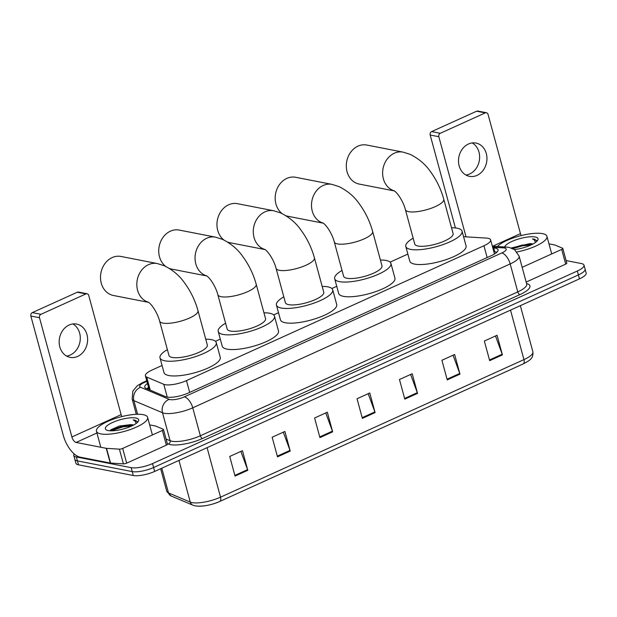 <?xml version="1.0" encoding="UTF-8"?>
<svg xmlns="http://www.w3.org/2000/svg" width="617" height="617" viewBox="0 0 617 617"><rect width="100%" height="100%" fill="white"/><g stroke="black" fill="none" stroke-linecap="round" stroke-linejoin="round"><path stroke-width="0.93" d="M162.063 365.488L152.098 370.007A15.903 4.489 -15.2 0 0 145.404 375.861A15.903 4.489 -15.2 0 0 146.707 377.087L163.783 384.298A15.903 4.489 -15.2 0 0 165.094 384.684A15.903 4.489 -15.2 0 0 186.465 380.596L483.936 245.751A15.903 4.489 -15.2 0 0 490.638 239.897A15.903 4.489 -15.2 0 0 486.327 238.085L463.56 236.689M407.86 254.073L390.106 262.117M336.735 286.311L331.884 288.509M278.514 312.703L273.655 314.901M220.292 339.095L215.433 341.294M147.471 383.481A15.903 4.489 -15.2 0 0 144.74 387.168A15.903 4.489 -15.2 0 0 146.044 388.386L165.68 396.685A15.903 4.489 -15.2 0 0 166.991 397.063A15.903 4.489 -15.2 0 0 188.37 392.983L491.363 255.631A15.903 4.489 -15.2 0 0 498.058 249.777A15.903 4.489 -15.2 0 0 493.754 247.972L492.813 247.911M566.105 260.575L581.399 263.559A15.903 4.489 164.8 0 1 584.014 265.163A15.903 4.489 164.8 0 1 577.319 271.017L152.522 463.583A15.903 4.489 164.8 0 1 131.143 467.663L76.377 456.981A15.903 4.489 164.8 0 1 73.762 455.377A15.903 4.489 164.8 0 1 74.133 453.857M584.014 265.163L586.15 273.015A15.903 4.489 164.8 0 1 579.456 278.869L154.659 471.434A15.903 4.489 164.8 0 1 133.28 475.514L78.513 464.825L77.441 460.899A15.903 4.489 164.8 0 1 74.834 459.303A15.903 4.489 164.8 0 0 77.441 460.899L132.215 471.589L77.441 460.899L76.377 456.981M154.659 471.434L153.594 467.509A15.903 4.489 164.8 0 1 132.215 471.589A15.903 4.489 164.8 0 0 153.594 467.509L578.384 274.943L153.594 467.509L152.522 463.583M585.086 269.089A15.903 4.489 164.8 0 1 578.384 274.943A15.903 4.489 164.8 0 0 585.086 269.089M493.878 251.836L494.819 251.898A15.903 4.489 164.8 0 1 496.932 252.191M146.877 388.741A15.903 4.489 164.8 0 1 148.535 387.407M495.49 335.987L502.192 354.204A4.242 2.021 65.6 0 1 502.408 354.891L497.078 335.262L484.345 341.039L489.682 360.66L502.408 354.891M453.048 355.222L459.75 373.439A4.242 2.021 65.6 0 1 459.974 374.126L454.636 354.497L441.911 360.274L447.24 379.902L459.974 374.126M410.613 374.457L417.316 392.674A4.242 2.021 65.6 0 1 417.539 393.368L412.202 373.74L399.469 379.509L404.806 399.137L417.539 393.368M240.869 451.405L247.571 469.622A4.242 2.021 65.6 0 1 247.787 470.316L242.458 450.688L229.725 456.457L235.054 476.085L247.787 470.316M283.303 432.17L290.005 450.387A4.242 2.021 65.6 0 1 290.229 451.073L284.892 431.453L272.159 437.222L277.496 456.85L290.229 451.073M325.737 412.935L332.44 431.152A4.242 2.021 65.6 0 1 332.663 431.838L327.326 412.21L314.601 417.987L319.93 437.607L332.663 431.838M368.179 393.692L374.881 411.917A4.242 2.021 65.6 0 1 375.097 412.603L369.768 392.975L357.035 398.744L362.372 418.372L375.097 412.603M161.793 468.195L168.51 492.906A5.298 4.782 112.9 0 0 171.125 495.991L166.767 491.279A21.202 5.985 -15.2 0 0 168.51 492.906L190.275 502.107A21.202 5.985 -15.2 0 0 192.026 502.608A21.202 5.985 -15.2 0 0 220.531 497.163A5.298 2.53 65.6 0 1 219.837 501.428A5.298 2.53 65.6 0 1 219.729 501.474A17.384 4.905 164.8 0 1 196.36 505.94M178.953 460.421L190.275 502.107A5.298 4.782 112.9 0 0 192.897 505.192L195.25 505.886C202.584 506.773 210.775 505.284 219.837 501.428L523.255 363.883A5.298 2.53 -114.4 0 0 523.949 359.618A21.202 5.985 -15.2 0 0 532.88 351.813C533.319 357.814 531.268 359.804 523.255 363.883A5.298 2.53 -114.4 0 1 523.154 363.93L219.93 501.382M78.513 464.825A15.903 4.489 164.8 0 1 75.899 463.228L73.762 455.377M143.244 414.663A26.5 7.481 164.8 0 1 147.602 417.331A26.5 7.481 164.8 0 1 130.495 429.471A26.5 7.481 164.8 0 1 100.81 433.898A26.5 7.481 164.8 0 1 96.453 431.229A26.5 7.481 164.8 0 1 113.551 419.09A26.5 7.481 164.8 0 1 143.244 414.663M133.257 425.221L130.434 424.658L119.312 426.038L110.829 429.81L110.011 430.774M130.434 424.658A11.978 3.386 164.8 0 1 132.948 424.843A11.978 3.386 164.8 0 1 133.642 425.02M108.191 430.55A17.276 4.882 164.8 0 1 106.463 429.995A17.276 4.882 164.8 0 1 114.214 421.766A17.276 4.882 164.8 0 1 135.863 418.01A17.276 4.882 164.8 0 1 138.339 421.334A17.276 4.882 164.8 0 1 125.135 428.46A17.276 4.882 164.8 0 1 108.191 430.55M137.522 421.719L134.953 420.146L133.172 419.938L134.707 420.717L136.288 423.37M133.226 425.236L122.582 426.131L110.173 430.512M131.776 425.954L122.798 426.91L111.176 430.813M137.56 422.036L135 420.324L133.172 419.938M72.868 323.948A16.96 14.122 -79 0 1 80.241 339.751A16.96 14.122 -79 0 1 70.338 354.991A16.96 14.122 -79 0 1 66.597 356.063M69.127 325.02A16.96 14.122 101 0 0 59.163 342.512A16.96 14.122 101 0 0 70.137 357.366A16.96 14.122 101 0 0 77.657 356.425A16.96 14.122 101 0 0 87.614 338.934A16.96 14.122 101 0 0 76.639 324.072A16.96 14.122 101 0 0 69.127 325.02M162.364 430.442A2.653 0.748 -15.2 0 0 163.474 429.463L167.477 444.186A2.653 0.748 164.8 0 1 166.359 445.158L162.364 430.442L122.683 448.428L126.678 463.151A2.653 0.748 164.8 0 1 123.4 463.861L110.536 463.074A2.653 0.748 164.8 0 1 110.25 463.035L80.11 457.158A21.202 10.111 65.6 0 1 63.25 435.278L30.85 316.035A2.653 2.206 -79 0 1 32.308 312.618L40.953 314.308A2.653 2.206 101 0 0 39.496 317.724L71.896 436.967A5.298 2.53 -114.4 0 0 76.107 442.435L106.247 448.32A2.653 0.748 -15.2 0 0 106.533 448.351L119.397 449.145A2.653 0.748 -15.2 0 0 122.683 448.428M166.359 445.158L126.678 463.151M121.858 416.591A5.298 2.53 -114.4 0 1 121.125 414.647L88.725 295.412A2.653 2.206 101 0 0 87.113 293.769A2.653 2.206 101 0 0 85.933 293.916L77.287 292.234L32.308 312.618M77.287 292.234A2.653 2.206 -79 0 1 78.459 292.08L87.113 293.769M85.933 293.916L40.953 314.308M163.474 429.463A2.653 0.748 -15.2 0 0 163.258 429.262L155.692 426.062A2.653 0.748 -15.2 0 0 155.476 426L149.646 424.866M148.52 302.284A19.875 16.543 -79 0 1 136.82 284.437A19.875 16.543 -79 0 1 148.504 264.662A19.875 16.543 -79 0 1 157.312 263.552L120.986 256.464A19.875 16.543 101 0 0 112.178 257.574A19.875 16.543 101 0 0 100.509 278.066A19.875 16.543 101 0 0 113.374 295.481L148.62 302.361M148.265 302.129C151.743 304.15 157.636 313.174 159.618 321.087L168.95 355.438A19.875 5.615 -15.2 0 0 172.212 357.444A19.875 5.615 -15.2 0 0 194.486 354.119A19.875 5.615 -15.2 0 0 207.312 345.011L197.98 310.667C195.149 300.464 190.653 291.178 184.475 282.802C179.609 275.753 172.914 270.084 164.384 265.788L157.312 263.552M205.731 339.203A29.153 8.229 164.8 0 1 211.469 339.643A29.153 8.229 164.8 0 1 216.258 342.582A29.153 8.229 164.8 0 1 197.448 355.94A29.153 8.229 164.8 0 1 164.785 360.806A29.153 8.229 164.8 0 1 159.996 357.868A29.153 8.229 164.8 0 1 167.369 349.631M216.258 342.582L220.261 357.305A29.153 8.229 164.8 0 1 201.45 370.655A29.153 8.229 164.8 0 1 168.788 375.529A29.153 8.229 164.8 0 1 163.999 372.591L159.996 357.868M206.741 275.892A19.875 16.543 -79 0 1 195.041 258.045A19.875 16.543 -79 0 1 206.726 238.262A19.875 16.543 -79 0 1 215.534 237.159L179.215 230.072A19.875 16.543 101 0 0 170.408 231.174A19.875 16.543 101 0 0 158.939 247.787A19.875 16.543 101 0 0 165.657 266.374M206.494 275.73C209.965 277.758 215.857 286.782 217.84 294.695L227.172 329.046A19.875 5.615 -15.2 0 0 230.442 331.044A19.875 5.615 -15.2 0 0 252.708 327.727A19.875 5.615 -15.2 0 0 265.534 318.619L256.202 284.275C253.379 274.071 248.875 264.786 242.697 256.41C237.83 249.361 231.136 243.692 222.606 239.396L215.534 237.159M263.953 312.811A29.153 8.229 164.8 0 1 269.691 313.251A29.153 8.229 164.8 0 1 274.488 316.189A29.153 8.229 164.8 0 1 255.669 329.547A29.153 8.229 164.8 0 1 223.015 334.414A29.153 8.229 164.8 0 1 218.217 331.476A29.153 8.229 164.8 0 1 225.591 323.231M274.488 316.189L278.483 330.913A29.153 8.229 164.8 0 1 259.672 344.263A29.153 8.229 164.8 0 1 227.01 349.137A29.153 8.229 164.8 0 1 222.22 346.199L218.217 331.476M169.459 268.488A19.875 16.543 101 0 0 171.595 269.089L206.842 275.969M264.963 249.499A19.875 16.543 -79 0 1 253.271 231.653A19.875 16.543 -79 0 1 264.948 211.87A19.875 16.543 -79 0 1 273.755 210.767L237.437 203.679A19.875 16.543 101 0 0 228.629 204.782A19.875 16.543 101 0 0 217.161 221.395A19.875 16.543 101 0 0 223.878 239.982M264.716 249.337C268.187 251.366 274.079 260.389 276.061 268.302L285.393 302.654A19.875 5.615 -15.2 0 0 288.663 304.651A19.875 5.615 -15.2 0 0 310.929 301.335A19.875 5.615 -15.2 0 0 323.755 292.227L314.423 257.883C311.6 247.679 307.096 238.393 300.919 230.018C296.052 222.968 289.358 217.3 280.828 213.004L273.755 210.767M322.182 286.419A29.153 8.229 164.8 0 1 327.912 286.859A29.153 8.229 164.8 0 1 332.71 289.797A29.153 8.229 164.8 0 1 313.891 303.148A29.153 8.229 164.8 0 1 281.236 308.022A29.153 8.229 164.8 0 1 276.439 305.083A29.153 8.229 164.8 0 1 283.812 296.839M332.71 289.797L336.705 304.52A29.153 8.229 164.8 0 1 317.894 317.871A29.153 8.229 164.8 0 1 285.231 322.745A29.153 8.229 164.8 0 1 280.442 319.807L276.439 305.083M227.681 242.095A19.875 16.543 101 0 0 229.817 242.697L265.071 249.577M323.185 223.107A19.875 16.543 -79 0 1 311.492 205.26A19.875 16.543 -79 0 1 323.169 185.478A19.875 16.543 -79 0 1 331.977 184.375L295.659 177.287A19.875 16.543 101 0 0 286.851 178.39A19.875 16.543 101 0 0 275.383 195.003A19.875 16.543 101 0 0 282.1 213.59M322.938 222.945C326.416 224.974 332.301 233.997 334.283 241.91L343.615 276.262A19.875 5.615 -15.2 0 0 346.885 278.259A19.875 5.615 -15.2 0 0 369.151 274.943A19.875 5.615 -15.2 0 0 381.977 265.834L372.645 231.483C369.822 221.287 365.326 212.001 359.148 203.625C354.281 196.576 347.579 190.9 339.057 186.612L331.977 184.375M380.404 260.027A29.153 8.229 164.8 0 1 386.142 260.467A29.153 8.229 164.8 0 1 390.931 263.405A29.153 8.229 164.8 0 1 372.12 276.755A29.153 8.229 164.8 0 1 339.458 281.63A29.153 8.229 164.8 0 1 334.669 278.691A29.153 8.229 164.8 0 1 342.042 270.447M390.931 263.405L394.934 278.12A29.153 8.229 164.8 0 1 376.115 291.479A29.153 8.229 164.8 0 1 343.461 296.345A29.153 8.229 164.8 0 1 338.664 293.414L334.669 278.691M285.902 215.703A19.875 16.543 101 0 0 288.046 216.305L323.293 223.177M394.309 190.861A19.875 16.543 -79 0 1 382.617 173.015A19.875 16.543 -79 0 1 394.294 153.24A19.875 16.543 -79 0 1 403.102 152.129L366.783 145.041A19.875 16.543 101 0 0 357.976 146.152A19.875 16.543 101 0 0 346.307 166.652A19.875 16.543 101 0 0 359.171 184.059L394.417 190.938M394.062 190.707C397.541 192.735 403.425 201.751 405.408 209.672L414.74 244.016A19.875 5.615 -15.2 0 0 418.01 246.021A19.875 5.615 -15.2 0 0 440.276 242.697A19.875 5.615 -15.2 0 0 453.102 233.596L443.77 199.245C440.947 189.049 436.443 179.755 430.273 171.379C425.406 164.33 418.704 158.662 410.182 154.366L403.102 152.129M451.528 227.781A29.153 8.229 164.8 0 1 457.266 228.228A29.153 8.229 164.8 0 1 462.056 231.159A29.153 8.229 164.8 0 1 443.245 244.517A29.153 8.229 164.8 0 1 410.583 249.384A29.153 8.229 164.8 0 1 405.793 246.453A29.153 8.229 164.8 0 1 413.166 238.208M462.056 231.159L466.059 245.882A29.153 8.229 164.8 0 1 447.24 259.24A29.153 8.229 164.8 0 1 414.585 264.107A29.153 8.229 164.8 0 1 409.788 261.168L405.793 246.453M472.198 142.928A16.96 14.122 -79 0 1 479.571 158.731A16.96 14.122 -79 0 1 469.668 173.979A16.96 14.122 -79 0 1 465.928 175.043M468.457 144A16.96 14.122 101 0 0 458.5 161.492A16.96 14.122 101 0 0 469.475 176.346A16.96 14.122 101 0 0 476.987 175.405A16.96 14.122 101 0 0 486.944 157.913A16.96 14.122 101 0 0 475.969 143.051A16.96 14.122 101 0 0 468.457 144M561.694 249.422A2.653 0.748 -15.2 0 0 562.812 248.443L566.807 263.166A2.653 0.748 164.8 0 1 565.689 264.138L561.694 249.422L522.159 267.338M565.689 264.138L526.162 282.062M455.431 227.958L430.18 135.015A2.653 2.206 -79 0 1 431.638 131.598L440.283 133.287A2.653 2.206 101 0 0 438.826 136.704L466.036 236.843M521.195 235.571A5.298 2.53 -114.4 0 1 520.455 233.627L488.055 114.392A2.653 2.206 101 0 0 486.443 112.749A2.653 2.206 101 0 0 485.271 112.896L476.617 111.214L431.638 131.598M476.617 111.214A2.653 2.206 -79 0 1 477.797 111.06L486.443 112.749M485.271 112.896L440.283 133.287M562.812 248.443A2.653 0.748 -15.2 0 0 562.588 248.242L555.03 245.042A2.653 0.748 -15.2 0 0 554.806 244.98L548.976 243.846M497.325 246.53A26.5 7.481 164.8 0 1 518.295 236.35A26.5 7.481 164.8 0 1 542.574 233.642A26.5 7.481 164.8 0 1 546.932 236.311A26.5 7.481 164.8 0 1 517.007 251.96M532.587 244.201L529.772 243.638L511.269 247.98M529.772 243.638A11.978 3.386 164.8 0 1 532.278 243.823A11.978 3.386 164.8 0 1 532.972 244M504.691 246.985A17.276 4.882 164.8 0 1 517.115 239.442A17.276 4.882 164.8 0 1 535.194 236.99A17.276 4.882 164.8 0 1 537.669 240.322A17.276 4.882 164.8 0 1 514.439 249.569M536.852 240.699L534.283 239.126L532.502 238.918L534.037 239.697L535.618 242.35M532.564 244.216L521.92 245.111L511.894 248.211M531.106 244.934L522.129 245.89L512.881 248.651M536.898 241.016L534.33 239.303L532.502 238.918M167.261 397.117L163.783 384.298M189.674 392.389L186.465 380.596M150.263 390.168L146.707 377.087M487.145 257.544L483.936 245.751M146.885 381.321L144.193 382.54A10.605 2.992 -15.2 0 0 140.599 387.26L169.197 399.338A10.605 2.992 -15.2 0 0 170.068 399.592A10.605 2.992 -15.2 0 0 184.321 396.87L501.752 252.978A10.605 2.992 -15.2 0 0 504.475 248.011A10.605 2.992 -15.2 0 0 503.341 247.872L492.621 247.209M503.341 247.872A10.605 7.813 93.5 0 1 506.657 247.101L509.172 247.417L514.516 249.623L519.113 256.109A21.202 5.985 164.8 0 1 510.182 263.922L192.751 407.814A21.202 5.985 164.8 0 1 164.245 413.259A21.202 5.985 164.8 0 1 162.502 412.75L170.107 440.715A21.202 5.985 -15.2 0 0 171.85 441.224A21.202 5.985 -15.2 0 0 200.355 435.779L517.779 291.887A21.202 5.985 -15.2 0 0 526.71 284.082L526.748 284.244M526.571 283.558A23.855 6.733 164.8 0 1 519.892 294.625L202.461 438.517A2.653 1.265 65.6 0 1 200.355 435.779L192.751 407.814A10.605 5.052 -114.4 0 0 184.321 396.87M202.461 438.517A23.855 6.733 164.8 0 1 170.392 444.641A23.855 6.733 164.8 0 1 168.433 444.07L167.315 443.6M131.143 467.663L133.28 475.514M577.319 271.017L579.456 278.869M169.197 399.338A10.605 9.571 112.9 0 0 162.502 412.75L133.904 400.664L137.599 414.269M140.599 387.26A10.605 9.571 112.9 0 0 133.904 400.664A21.202 5.985 164.8 0 1 132.161 399.037L136.311 414.308M166.073 439.019L170.107 440.715A2.653 2.391 -67.1 0 1 168.433 444.07M501.752 252.978A10.605 5.052 -114.4 0 1 510.182 263.922L517.779 291.887A2.653 1.265 65.6 0 0 519.892 294.625M144.193 382.54A10.605 5.052 -114.4 0 0 142.481 382.694L137.313 385.71L132.832 391.132L132.161 399.037M494.819 251.898L493.754 247.972M207.081 447.672L220.531 497.163L523.949 359.618L510.506 310.127M374.881 411.917L362.179 417.67M332.44 431.152L319.737 436.905M290.005 450.387L277.303 456.148M247.571 469.622L234.869 475.383M417.316 392.674L404.613 398.435M459.75 373.439L447.055 379.2M502.192 354.204L489.489 359.958M121.125 414.647L71.896 436.967M96.931 432.995L76.107 442.435M110.25 463.035L106.247 448.32M39.496 317.724L30.85 316.035M106.533 448.351L110.536 463.074M123.4 463.861L119.397 449.145M159.618 321.087A19.875 5.615 -15.2 0 0 162.88 323.092A19.875 5.615 -15.2 0 0 189.604 317.986A19.875 5.615 -15.2 0 0 197.98 310.667M217.84 294.695A19.875 5.615 -15.2 0 0 221.102 296.7A19.875 5.615 -15.2 0 0 247.826 291.594A19.875 5.615 -15.2 0 0 256.202 284.275M276.061 268.302A19.875 5.615 -15.2 0 0 279.331 270.308A19.875 5.615 -15.2 0 0 306.055 265.202A19.875 5.615 -15.2 0 0 314.423 257.883M334.283 241.91A19.875 5.615 -15.2 0 0 337.553 243.916A19.875 5.615 -15.2 0 0 364.277 238.81A19.875 5.615 -15.2 0 0 372.645 231.483M405.408 209.672A19.875 5.615 -15.2 0 0 408.678 211.67A19.875 5.615 -15.2 0 0 435.401 206.564A19.875 5.615 -15.2 0 0 443.77 199.245M520.455 233.627L492.636 246.237M438.826 136.704L430.18 135.015M148.658 387.854L147.216 388.887M149.16 389.705L145.404 375.861M494.472 254.019L490.638 239.897M519.113 256.109L526.71 284.082M146.738 380.774L142.481 382.694M506.657 247.101L492.351 246.222M192.897 505.192L171.125 495.991M532.88 351.813L520.347 305.67M166.767 491.279L160.644 468.719M147.602 417.331L152.391 434.962M96.453 431.229L100.802 447.256M546.932 236.311L551.721 253.942"/></g></svg>
